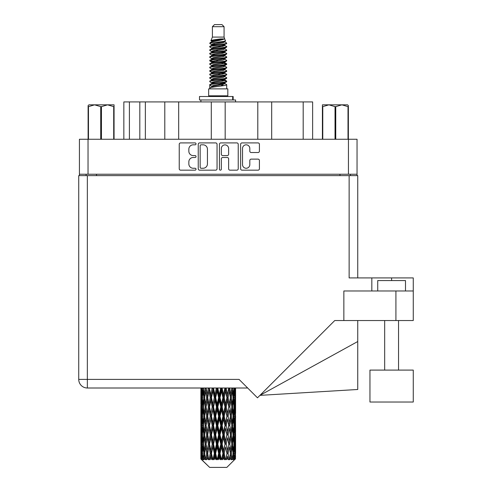 <?xml version="1.0" encoding="UTF-8"?>
<svg xmlns="http://www.w3.org/2000/svg" width="492" height="492" viewBox="0 0 492 492"><rect width="100%" height="100%" fill="white"/><g stroke="black" fill="none" stroke-linecap="round" stroke-linejoin="round"><path stroke-width="0.74" d="M242.525 164.611A3.647 3.647 0 0 0 246.172 168.258A3.647 3.647 0 0 0 249.813 164.611L249.813 160.49A1.365 1.365 0 0 1 251.178 159.125L258.06 159.125A1.365 1.365 0 0 1 259.419 160.49L259.419 168.799A1.365 1.365 0 0 1 258.06 170.164L241.978 170.164A1.365 1.365 0 0 1 240.619 168.799L240.619 144.273A1.365 1.365 0 0 1 241.978 142.914L258.06 142.914A1.365 1.365 0 0 1 259.419 144.273L259.419 151.155A1.365 1.365 0 0 1 258.06 152.52L251.178 152.52A1.365 1.365 0 0 1 249.813 151.155L249.813 148.467A3.647 3.647 0 0 0 246.172 144.82A3.647 3.647 0 0 0 242.525 148.467L242.525 164.611M220.385 170.164A0.953 0.953 0 0 0 221.338 169.211L221.338 158.855A1.365 1.365 0 0 1 222.698 157.489L227.267 157.489A1.365 1.365 0 0 1 228.626 158.855L228.626 168.799A1.365 1.365 0 0 0 229.992 170.164L236.873 170.164A1.365 1.365 0 0 0 238.233 168.799L238.233 144.273A1.365 1.365 0 0 0 236.873 142.914L220.791 142.914A1.365 1.365 0 0 0 219.432 144.273L219.432 169.211A0.953 0.953 0 0 0 220.385 170.164M217.046 168.799L217.046 144.273A1.365 1.365 0 0 0 215.68 142.914L199.604 142.914A1.365 1.365 0 0 0 198.245 144.273L198.245 168.799A1.365 1.365 0 0 0 199.604 170.164L215.68 170.164A1.365 1.365 0 0 0 217.046 168.799M357.044 174.236L79.427 174.236L79.427 139.254L357.044 139.254L357.044 175.626M193.202 144.82L195.078 144.82A0.953 0.953 0 0 0 196.031 143.867A0.953 0.953 0 0 0 195.078 142.914L180.601 142.914A1.365 1.365 0 0 0 179.236 144.273L179.236 168.799A1.365 1.365 0 0 0 180.601 170.164L195.078 170.164A0.953 0.953 0 0 0 196.031 169.211A0.953 0.953 0 0 0 195.078 168.258L193.202 168.258A4.36 4.36 0 0 1 188.842 163.898L188.842 161.85A4.36 4.36 0 0 1 193.202 157.489L195.078 157.489A0.953 0.953 0 0 0 196.031 156.536A0.953 0.953 0 0 0 195.078 155.583L193.202 155.583A4.36 4.36 0 0 1 188.842 151.222L188.842 149.181A4.36 4.36 0 0 1 193.202 144.82M257.796 139.254L257.796 101.918L225.176 101.918L225.176 139.254M164.795 139.254L164.795 101.918L145.361 101.918L145.361 139.254M211.296 139.254L211.296 101.918L178.676 101.918L178.676 139.254M79.427 174.236L79.427 175.626M86.094 175.626L86.094 174.236M350.384 174.236L350.384 175.626L350.384 174.236M123.849 139.254L123.849 101.918L145.361 101.918M303.189 139.254L303.189 101.918L271.682 101.918L271.682 139.254M303.189 101.918L312.629 101.918L312.629 139.254M178.676 101.918L164.795 101.918M225.176 101.918L211.296 101.918M271.682 101.918L257.796 101.918M201.105 144.82A0.953 0.953 0 0 0 200.152 145.773L200.152 167.298A0.953 0.953 0 0 0 201.105 168.258L203.079 168.258A4.36 4.36 0 0 0 207.44 163.898L207.44 149.181A4.36 4.36 0 0 0 203.079 144.82L201.105 144.82M228.626 148.535A3.647 3.647 0 0 0 224.985 144.888A3.647 3.647 0 0 0 221.338 148.535L221.338 154.224A1.365 1.365 0 0 0 222.698 155.583L227.267 155.583A1.365 1.365 0 0 0 228.626 154.224L228.626 148.535M377.727 290.975L377.727 280.563L405.494 280.563L405.494 290.975M413.262 370.095L369.953 370.095L369.953 402.019L413.262 402.019L413.262 370.095M235.588 400.549L235.588 413.341L235.576 397.647L235.453 404.049L235.201 397.647L235.453 391.257L235.576 397.647L235.588 388.003L247.667 388.003L87.342 388.003A8.604 8.604 0 0 1 78.738 379.393L78.738 175.626L87.342 175.626L87.342 379.393L239.057 379.393L257.482 397.819L334.757 320.538L343.859 320.538L343.859 290.975L413.262 290.975L413.262 320.538L395.912 320.538L395.912 290.975M87.342 175.626L349.136 175.626L349.136 277.925L371.829 277.925L371.829 290.975M343.859 320.538L395.912 320.538M349.136 175.626L357.739 175.626L357.739 277.925L357.739 175.626M78.738 379.393L87.342 379.393L87.342 388.003A8.604 8.604 0 0 1 78.738 379.393A8.604 8.604 0 0 0 87.342 388.003L200.902 388.003L200.939 404.246M413.262 290.975L413.262 277.925L371.829 277.925M357.739 341.522L357.739 389.486L259.936 395.365L357.739 341.522L357.739 320.538M88.917 104.833L88.105 105.595L88.105 106.635L88.105 105.595L88.917 104.833L94.593 104.833L88.468 106.635L88.468 139.254M88.105 139.254L88.105 106.635L88.468 106.635M113.701 139.254L113.701 106.635L107.576 104.833L114.064 104.833L114.064 139.254M113.701 106.635L114.064 106.635M100.725 139.254L100.725 106.635L94.593 104.833L107.576 104.833L101.444 106.635L101.444 139.254M100.725 106.635L101.444 106.635M94.593 104.833L108.025 104.833M212.409 26.685L224.069 26.685L221.984 24.6L214.487 24.6L212.409 26.685L212.409 37.091L210.933 40.658L212.15 41.506M224.069 26.685L224.069 37.091L212.409 37.091M227.814 88.867L208.663 88.867L208.663 95.811L227.814 95.811L227.814 88.867M210.951 95.811L210.951 96.506M225.527 95.811L225.527 96.506M224.278 38.923L213.577 41.076L210.004 42.89C209.906 41.697 221.972 40.406 224.278 38.923L220.65 38.923C215.293 39.532 212.052 40.11 210.933 40.658M210.004 42.89L209.986 43.702L212.15 44.981M224.069 37.091L225.398 40.885L222.894 41.943L213.577 43.677L211.652 44.544L211.923 44.858M225.545 40.658C226.258 41.666 209.475 42.589 209.77 43.462M226.468 42.89L226.707 43.462L226.062 43.462L226.468 42.89L224.555 41.629L224.826 41.943L222.894 42.81L211.923 45.098L209.77 46.494L209.986 47.177L211.923 48.333M222.907 80.11L226.707 81.198C227.23 82.355 209.248 83.511 209.77 84.667L209.77 85.104L211.652 86.186L211.652 86.9M224.327 79.679L224.826 80.116L222.894 80.983L213.577 82.718L209.77 84.667M226.707 81.198L226.492 81.875L222.894 83.585L213.577 85.319L211.652 86.186M226.707 81.635C227.23 82.791 209.248 83.948 209.77 85.104L209.77 88.867M226.707 84.667C227.23 85.823 209.248 86.986 209.77 88.142L213.577 86.186L222.894 84.452L224.826 83.585L224.555 83.271L226.707 84.667L226.707 88.867M226.062 43.462C223.116 44.471 209.254 45.485 209.77 46.494M209.77 46.931C209.248 45.774 227.23 44.618 226.707 43.462L222.894 45.412L213.577 47.146L211.652 48.013L211.652 48.88M222.907 44.544L226.707 46.494C227.23 47.65 209.248 48.813 209.77 49.969L209.986 50.645L212.15 51.918M224.555 45.098L224.826 45.412L222.894 46.279L213.577 48.013L209.77 49.969M226.707 46.494L226.492 47.177L224.555 48.333L213.577 50.614L211.652 51.488L211.923 51.801M226.707 46.931C227.23 48.087 209.248 49.243 209.77 50.399M224.555 48.567L226.707 49.969C227.23 51.125 209.248 52.281 209.77 53.437L209.986 54.114L212.15 55.387M224.826 48.013L224.826 48.88L222.894 49.747L213.577 51.488L209.77 53.437M226.707 49.969L226.492 50.645L224.555 51.801L213.577 54.089L211.652 54.956L211.923 55.27M226.707 50.399C227.23 51.555 209.248 52.712 209.77 53.868M224.826 51.488L224.826 52.355L226.707 53.437C227.23 54.594 209.248 55.75 209.77 56.906L209.986 57.582L211.923 58.739M224.826 52.355L222.894 53.222L213.577 54.956L209.77 56.906M226.707 53.437L226.492 54.114L224.555 55.27L213.577 57.558L211.652 58.425L211.652 59.292M226.707 53.868C227.23 55.024 209.248 56.186 209.77 57.343M224.327 55.387L226.707 56.906C227.23 58.062 209.248 59.218 209.77 60.375L209.986 61.057L212.15 62.33M224.555 55.51L224.826 55.824L222.894 56.691L213.577 58.425L209.77 60.375M226.707 56.906L226.492 57.582L224.555 58.739L213.577 61.026L211.652 61.894L211.923 62.213M226.707 57.343C227.23 58.499 209.248 59.655 209.77 60.811M224.555 58.979L226.707 60.375C227.23 61.531 209.248 62.693 209.77 63.849L209.986 64.526L212.15 65.799M224.826 58.425L224.826 59.292L222.894 60.159L213.577 61.894L209.77 63.849M226.707 60.375L226.492 61.057L224.555 62.213L213.577 64.501L211.652 65.368L211.923 65.682M226.707 60.811C227.23 61.967 209.248 63.124 209.77 64.28M224.327 62.33L226.707 63.849C227.23 65.005 209.248 66.162 209.77 67.318L209.986 67.994L211.923 69.151M224.555 62.447L224.826 62.761L222.894 63.628L213.577 65.368L209.77 67.318M226.707 63.849L226.492 64.526L224.555 65.682L213.577 67.97L211.652 68.837L211.652 69.704M226.707 64.28C227.23 65.436 209.248 66.592 209.77 67.755M224.555 65.916L226.707 67.318C227.23 68.474 209.248 69.63 209.77 70.786L209.986 71.463L213.571 72.306M224.826 65.368L224.826 66.236L222.894 67.103L213.577 68.837L209.77 70.786M226.707 67.318L226.492 67.994L224.555 69.151L213.577 71.438L211.652 72.306L212.15 72.742M226.707 67.755C227.23 68.911 209.248 70.067 209.77 71.223M224.327 69.267L226.707 70.786C227.23 71.943 209.248 73.099 209.77 74.255L209.986 74.938L211.923 76.094M224.555 69.39L224.826 69.704L222.894 70.571L213.577 72.306L209.77 74.255M226.707 70.786L226.492 71.463L224.555 72.619L213.577 74.907L211.652 75.774L211.652 76.641M226.707 71.223C227.23 72.379 209.248 73.536 209.77 74.692M222.907 72.306L226.707 74.255C227.23 75.417 209.248 76.574 209.77 77.73L209.986 78.406L211.923 79.563M224.555 72.859L224.826 73.173L222.894 74.04L213.577 75.774L209.77 77.73M226.707 74.255L226.492 74.938L224.555 76.094L213.577 78.382L211.652 79.249L211.652 80.116M226.707 74.692C227.23 75.848 209.248 77.004 209.77 78.16M224.555 76.328L226.707 77.73C227.23 78.886 209.248 80.042 209.77 81.198L209.986 81.875L212.15 83.148M224.826 75.774L224.826 76.641L222.894 77.508L213.577 79.249L209.77 81.198M226.707 77.73L226.492 78.406L224.555 79.563L213.577 81.85L211.652 82.718L211.923 83.031M226.707 78.16C227.23 79.317 209.248 80.479 209.77 81.635M212.575 43.948L214.764 44.292M211.874 44.255L213.571 44.544M221.708 45.664L223.903 46.008M212.575 50.891L214.764 51.236M222.907 52.349L224.604 52.638M211.874 51.199L213.571 51.488M221.708 52.601L223.903 52.945M212.575 54.36L214.764 54.704M222.907 55.824L224.604 56.106M211.874 54.667L213.571 54.956M209.943 60.596L214.764 61.648M222.907 62.761L224.604 63.05M211.874 61.611L213.571 61.9M221.708 63.013L226.535 64.065M222.907 69.704L224.604 69.987M212.575 71.709L214.764 72.053M222.907 73.173L224.604 73.462M221.708 73.425L223.903 73.769M221.708 80.362L223.903 80.706M212.575 82.121L214.764 82.465M219.924 83.148L224.604 83.868M211.874 82.428L213.571 82.718M221.708 83.837L223.903 84.181M235.539 456.152L235.428 459.073L235.201 453.446L235.453 447.056L235.477 459.073M235.588 437.757L235.588 450.549L235.576 434.854L235.453 441.238L235.201 434.854L235.453 428.452L235.576 434.854M235.576 416.25L235.453 422.646L235.201 416.25L235.453 409.848L235.588 431.945L235.527 425.543L234.764 425.543M226.824 467.4L235.194 459.073L226.824 467.4L209.653 467.4L200.957 459.073L201.025 456.348L201.111 459.073L201.954 459.768L201.388 459.073L201.123 453.446L201.431 447.056L201.868 453.446L201.388 459.073M206.665 416.25L205.588 422.646L204.611 416.25L205.588 409.848L206.665 416.25L207.618 416.25L207.181 419.159L208.374 425.543L207.181 431.945L206.068 425.543L207.618 416.25L206.068 406.952L207.181 400.549L208.374 406.952L207.181 413.341L206.462 409.276M206.665 434.854L205.588 441.238L204.611 434.854L205.588 428.452L206.665 434.854L207.618 434.854L206.462 441.822L207.181 437.757L208.374 444.147L207.181 450.549L206.068 444.147L207.618 434.854L206.462 427.868M201.259 388.003L201.025 394.744L200.902 388.348M201.277 388.348L202.107 388.348M201.21 395.5L201.025 394.744M200.951 397.647L201.714 397.647M200.902 406.952L201.025 400.549L201.277 406.952L201.025 413.341L200.902 406.952L200.902 425.543L201.025 419.159L201.277 425.543L201.025 431.945L200.902 425.543M201.123 397.647L201.431 391.257L201.868 397.647L201.431 404.049L201.123 397.647M202.679 388.003L202.107 394.744L201.64 388.003M202.716 388.348L203.639 388.348M202.489 396.417L202.107 394.744M201.732 390.015L201.431 391.257M201.868 397.647L202.753 397.647M201.732 405.291L201.431 404.049M201.21 399.787L201.025 400.549M201.277 406.952L202.107 406.952M200.951 416.25L201.714 416.25M201.21 414.104L201.025 413.341M201.123 416.25L201.431 409.848L201.868 416.25L201.431 422.646L201.123 416.25M201.615 406.952L202.107 400.549L202.716 406.952L202.107 413.341L201.615 406.952M202.366 397.647L203.036 391.257L203.811 397.647L203.036 404.049L202.366 397.647M205.078 388.003L204.198 394.744L203.417 388.003M205.133 388.348L206.099 388.348L205.588 391.257L206.665 397.647L205.588 404.049L204.611 397.647L205.588 391.257M203.811 397.647L204.764 397.647L204.198 394.744M203.473 389.184L203.036 391.257M203.473 406.121L203.036 404.049M202.489 398.871L202.107 400.549M202.716 406.952L203.639 406.952M202.489 415.02L202.107 413.341M201.732 408.612L201.431 409.848M201.868 416.25L202.753 416.25M201.21 418.397L201.025 419.159M201.277 425.543L202.107 425.543M201.732 423.889L201.431 422.646M200.939 428.249L200.902 444.147L201.025 437.757L201.277 444.147L201.025 450.549L200.902 444.147M200.951 434.854L201.714 434.854M201.21 432.708L201.025 431.945M201.615 425.543L202.107 419.159L202.716 425.543L202.107 431.945L201.615 425.543M202.366 416.25L203.036 409.848L203.811 416.25L203.036 422.646L202.366 416.25M203.374 406.952L204.198 400.549L205.133 406.952L204.198 413.341L203.374 406.952M208.307 388.003L207.181 394.744L206.123 388.003M208.374 388.348L209.315 388.348L209.248 388.003M212.157 388.003L210.853 394.744L209.272 388.003M206.665 397.647L207.618 397.647L206.462 390.679M207.71 397.647L208.94 391.257L210.238 397.647L208.94 404.049L207.181 394.744M205.133 406.952L206.099 406.952L205.588 404.049M204.764 397.647L204.198 400.549M203.811 416.25L204.764 416.25L204.198 413.341M203.473 407.782L203.036 409.848M203.473 424.713L203.036 422.646M202.489 417.48L202.107 419.159M202.716 425.543L203.639 425.543M201.123 434.854L201.431 428.452L201.868 434.854L201.431 441.238L201.123 434.854M201.732 427.204L201.431 428.452M201.868 434.854L202.753 434.854M202.489 433.624L202.107 431.945M201.21 436.994L201.025 437.757M201.277 444.147L202.107 444.147M201.732 442.486L201.431 441.238M200.939 446.859L200.957 459.073M200.951 453.446L201.714 453.446M201.21 451.312L201.025 450.549M202.366 434.854L203.036 428.452L203.811 434.854L203.036 441.238L202.366 434.854M203.374 425.543L204.198 419.159L205.133 425.543L204.198 431.945L203.374 425.543M209.524 388.348L209.592 388.003M212.23 388.348L213.091 388.348L213.018 388.003M216.388 388.003L214.986 394.744L213.528 388.348L213.067 388.003M210.238 397.647L211.148 397.647L209.315 388.348L208.94 391.257M211.474 397.647L212.876 391.257L214.321 397.647L212.876 404.049L211.474 397.647L211.148 397.647L210.853 394.744M208.374 406.952L209.315 406.952L207.618 397.647L207.181 400.549M209.524 406.952L210.853 400.549L212.23 406.952L210.853 413.341L208.94 404.049M207.71 416.25L207.181 413.341L207.618 416.25L209.315 406.952L208.94 409.848L210.238 416.25L208.94 422.646L207.71 416.25L208.94 409.848M206.099 406.952L205.588 409.848M205.133 425.543L206.099 425.543L205.588 422.646M204.764 416.25L204.198 419.159M203.811 434.854L204.764 434.854L204.198 431.945M203.473 426.379L203.036 428.452M201.615 444.147L202.107 437.757L202.716 444.147L202.107 450.549L201.615 444.147M202.489 436.084L202.107 437.757M202.716 444.147L203.639 444.147M203.473 443.317L203.036 441.238M201.732 445.807L201.431 447.056M201.868 453.446L202.753 453.446M202.489 452.222L202.107 450.549M234.825 459.073L235.428 459.073M201.21 455.592L201.025 456.348M203.374 444.147L204.198 437.757L205.133 444.147L204.198 450.549L203.374 444.147M213.528 388.348L213.608 388.003M201.48 459.073L202.286 459.768L201.88 459.073L202.107 456.348L202.353 459.073L203.331 459.768L202.366 453.446L203.036 447.056L203.811 453.446L203.122 459.073L203.977 459.768L204.198 456.348L204.586 459.073L205.644 459.768L204.611 453.446L205.588 447.056L206.665 453.446L205.718 459.073L206.566 459.768L207.181 456.348L207.679 459.073L208.756 459.768L207.71 453.446L208.94 447.056L210.238 453.446L209.094 459.073L209.887 459.768L210.853 456.348L211.431 459.073L212.458 459.768L212.704 459.073L211.474 453.446L212.876 447.056L214.321 453.446L213.048 459.073L213.731 459.768L214.364 459.073L214.986 456.348L215.613 459.073L216.523 459.768L216.966 459.073L215.656 453.446L217.15 447.056L218.645 453.446L217.329 459.073L217.864 459.768L218.688 459.073L219.327 456.348L219.961 459.073L220.699 459.768L221.314 459.073L220.004 453.446L221.492 447.056L222.95 453.446L221.664 459.073L222.015 459.768L222.993 459.073L223.602 456.348L224.204 459.073L224.715 459.768L225.459 459.073L224.241 453.446L225.625 447.056L226.953 453.446L225.933 459.768L226.99 459.073L227.538 456.348L228.331 459.768L229.155 459.073L228.103 453.446L229.297 447.056L230.41 453.446L229.364 459.768L230.44 459.073L230.889 456.348L231.308 459.768L232.169 459.073L231.345 453.446L232.273 447.056L233.103 453.446L232.095 459.768L233.128 459.073L233.442 456.348L233.466 459.768L234.303 459.073L233.762 453.446L234.37 447.056L234.862 453.446L234.438 459.073L233.958 459.768L234.875 459.073L235.047 456.348L235.194 459.073L234.875 459.073M201.111 459.073L209.653 467.4M233.737 459.073L233.128 459.073M231.314 459.073L230.44 459.073M228.067 459.073L226.99 459.073M225.791 459.073L225.459 459.073M224.204 459.073L222.993 459.073M221.664 459.073L221.314 459.073M219.961 459.073L218.688 459.073M217.329 459.073L216.966 459.073M215.613 459.073L214.364 459.073M213.048 459.073L212.704 459.073M211.431 459.073L210.281 459.073M209.094 459.073L208.786 459.073M207.679 459.073L206.695 459.073M204.586 459.073L203.836 459.073M202.353 459.073L201.88 459.073M216.468 388.348L217.193 388.348L217.113 388.003M220.736 388.003L219.327 394.744L217.827 388.348L217.187 388.003M214.321 397.647L215.115 397.647L213.091 388.348L212.876 391.257M215.656 397.647L217.15 391.257L218.645 397.647L217.15 404.049L215.656 397.647L215.115 397.647L214.986 394.744M212.23 406.952L213.091 406.952L211.148 397.647L210.853 400.549M213.528 406.952L214.986 400.549L216.468 406.952L214.986 413.341L213.528 406.952L213.091 406.952L212.876 404.049M210.238 416.25L211.148 416.25L209.315 406.952L213.165 388.003M211.474 416.25L212.876 409.848L214.321 416.25L212.876 422.646L211.474 416.25L211.148 416.25L210.853 413.341M208.374 425.543L209.315 425.543L207.618 416.25L206.462 423.225M209.524 425.543L210.853 419.159L212.23 425.543L210.853 431.945L208.94 422.646M207.71 434.854L208.94 428.452L210.238 434.854L208.94 441.238L207.181 431.945M206.099 425.543L205.588 428.452M205.133 444.147L206.099 444.147L205.588 441.238M204.764 434.854L204.198 437.757M203.473 444.983L203.036 447.056M203.811 453.446L204.764 453.446L204.198 450.549M202.489 454.676L202.107 456.348M217.827 388.348L217.913 388.003M220.816 388.348L221.357 388.348L221.283 388.003M224.93 388.003L223.602 394.744L222.156 388.348L221.357 388.348L221.375 388.003M218.645 397.647L219.284 397.647L217.193 388.348L217.15 391.257M220.004 397.647L221.492 391.257L222.95 397.647L221.492 404.049L220.004 397.647L219.284 397.647L219.327 394.744M216.468 406.952L217.193 406.952L215.115 397.647L214.986 400.549M217.827 406.952L219.327 400.549L220.816 406.952L219.327 413.341L217.827 406.952L217.193 406.952L217.15 404.049M214.321 416.25L215.115 416.25L213.091 406.952L212.876 409.848M215.656 416.25L217.15 409.848L218.645 416.25L217.15 422.646L215.656 416.25L215.115 416.25L214.986 413.341M212.23 425.543L213.091 425.543L211.148 416.25L210.853 419.159M213.528 425.543L214.986 419.159L216.468 425.543L214.986 431.945L213.528 425.543L213.091 425.543L212.876 422.646M210.238 434.854L211.148 434.854L209.315 425.543L208.94 428.452M211.474 434.854L212.876 428.452L214.321 434.854L212.876 441.238L211.474 434.854L211.148 434.854L210.853 431.945M208.374 444.147L209.315 444.147L207.618 434.854L217.273 388.003M209.524 444.147L210.853 437.757L212.23 444.147L210.853 450.549L208.94 441.238M206.665 453.446L207.618 453.446L206.462 446.478M207.71 453.446L207.181 450.549M206.099 444.147L205.588 447.056M204.764 453.446L204.198 456.348M222.156 388.348L222.236 388.003M225.004 388.348L225.262 388.003M228.7 388.003L227.538 394.744L226.234 388.348L225.33 388.348L225.367 388.003M222.95 397.647L223.386 397.647L221.357 388.348L221.492 391.257M224.241 397.647L225.625 391.257L226.953 397.647L225.625 404.049L224.241 397.647L223.386 397.647L223.602 394.744M220.816 406.952L221.357 406.952L219.284 397.647L219.327 400.549M222.156 406.952L223.602 400.549L225.004 406.952L223.602 413.341L222.156 406.952L221.357 406.952L221.492 404.049M218.645 416.25L219.284 416.25L217.193 406.952L217.15 409.848M220.004 416.25L221.492 409.848L222.95 416.25L221.492 422.646L220.004 416.25L219.284 416.25L219.327 413.341M216.468 425.543L217.193 425.543L215.115 416.25L214.986 419.159M217.827 425.543L219.327 419.159L220.816 425.543L219.327 431.945L217.827 425.543L217.193 425.543L217.15 422.646M214.321 434.854L215.115 434.854L213.091 425.543L212.876 428.452M215.656 434.854L217.15 428.452L218.645 434.854L217.15 441.238L215.656 434.854L215.115 434.854L214.986 431.945M212.23 444.147L213.091 444.147L211.148 434.854L210.853 437.757M213.528 444.147L214.986 437.757L216.468 444.147L214.986 450.549L213.528 444.147L213.091 444.147L212.876 441.238M210.238 453.446L211.148 453.446L209.315 444.147L208.94 447.056M211.474 453.446L211.148 453.446L210.853 450.549M208.756 459.768L207.618 453.446L207.181 456.348M226.234 388.348L226.308 388.003M228.768 388.348L228.798 388.003M226.953 397.647L228.909 388.003L230.41 397.647L229.297 404.049L228.103 397.647L229.297 391.257L230.016 395.322L228.854 388.348L229.875 388.003M228.103 397.647L227.163 397.647L225.33 388.348L225.625 391.257M228.768 406.952L227.538 413.341L226.234 406.952L227.538 400.549L228.854 406.952L227.163 397.647L227.538 394.744M225.004 406.952L225.33 406.952L223.386 397.647L223.602 400.549M226.234 406.952L225.33 406.952L225.625 404.049M222.95 416.25L223.386 416.25L221.357 406.952L221.492 409.848M224.241 416.25L225.625 409.848L226.953 416.25L225.625 422.646L224.241 416.25L223.386 416.25L223.602 413.341M220.816 425.543L221.357 425.543L219.284 416.25L219.327 419.159M222.156 425.543L223.602 419.159L225.004 425.543L223.602 431.945L222.156 425.543L221.357 425.543L221.492 422.646M218.645 434.854L219.284 434.854L217.193 425.543L217.15 428.452M220.004 434.854L221.492 428.452L222.95 434.854L221.492 441.238L220.004 434.854L219.284 434.854L219.327 431.945M216.468 444.147L217.193 444.147L215.115 434.854L214.986 437.757M217.827 444.147L219.327 437.757L220.816 444.147L219.327 450.549L217.827 444.147L217.193 444.147L217.15 441.238M214.321 453.446L215.115 453.446L213.091 444.147L212.876 447.056M215.656 453.446L215.115 453.446L214.986 450.549M212.458 459.768L211.148 453.446L210.853 456.348M231.812 388.003L230.889 394.744L229.813 388.348M231.345 397.647L232.273 391.257L233.103 397.647L232.273 404.049L231.345 397.647L230.379 397.647L230.889 394.744M229.813 406.952L230.889 400.549L231.867 406.952L230.889 413.341L229.813 406.952L228.854 406.952L229.297 404.049M226.953 416.25L225.33 406.952L227.163 397.647L227.538 400.549M228.103 416.25L229.297 409.848L230.41 416.25L229.297 422.646L228.103 416.25L227.163 416.25L227.538 413.341M225.004 425.543L225.33 425.543L223.386 416.25L225.33 406.952L225.625 409.848M226.234 425.543L227.538 419.159L228.768 425.543L227.538 431.945L226.234 425.543L225.33 425.543L225.625 422.646M222.95 434.854L223.386 434.854L221.357 425.543L223.386 416.25L223.602 419.159M224.241 434.854L225.625 428.452L226.953 434.854L225.625 441.238L224.241 434.854L223.386 434.854L223.602 431.945M220.816 444.147L221.357 444.147L219.284 434.854L221.357 425.543L221.492 428.452M222.156 444.147L223.602 437.757L225.004 444.147L223.602 450.549L222.156 444.147L221.357 444.147L221.492 441.238M218.645 453.446L219.284 453.446L217.193 444.147L219.284 434.854L219.327 437.757M220.004 453.446L219.284 453.446L219.327 450.549M216.523 459.768L215.115 453.446L217.193 444.147L217.15 447.056M213.731 459.768L215.115 453.446L214.986 456.348M234.075 388.003L233.442 394.744L232.71 388.003M232.667 388.348L231.714 388.348L232.273 391.257M232.999 396.81L233.442 394.744M232.667 406.952L233.442 400.549L234.106 406.952L233.442 413.341L232.667 406.952L231.714 406.952L232.273 404.049M230.379 397.647L230.889 400.549M230.016 413.92L229.297 409.848M231.345 416.25L232.273 409.848L233.103 416.25L232.273 422.646L231.345 416.25L230.379 416.25L230.889 413.341M228.768 425.543L227.538 419.159M229.813 425.543L230.889 419.159L231.867 425.543L230.889 431.945L229.813 425.543L228.854 425.543L229.297 422.646M226.953 434.854L225.625 428.452M228.103 434.854L229.297 428.452L230.41 434.854L229.297 441.238L228.103 434.854L227.163 434.854L227.538 431.945M225.004 444.147L225.33 444.147L223.386 434.854L223.602 437.757M226.234 444.147L227.538 437.757L228.768 444.147L227.538 450.549L226.234 444.147L225.33 444.147L225.625 441.238M222.95 453.446L223.386 453.446L221.357 444.147L221.492 447.056M224.241 453.446L223.386 453.446L223.602 450.549M220.699 459.768L219.284 453.446L219.327 456.348M233.762 397.647L234.37 391.257L234.862 397.647L234.37 404.049L233.762 397.647L232.833 397.647M235.342 388.003L235.047 394.744L234.635 388.003M234.61 388.348L233.725 388.348M234.745 395.986L235.047 394.744M233.989 389.578L234.37 391.257M233.989 405.722L234.37 404.049M232.999 398.477L233.442 400.549M232.999 415.414L233.442 413.341M231.714 406.952L232.273 409.848M232.667 425.543L233.442 419.159L234.106 425.543L233.442 431.945L232.667 425.543L231.714 425.543L232.273 422.646M230.379 416.25L230.889 419.159M230.016 432.529L229.297 428.452M231.345 434.854L232.273 428.452L233.103 434.854L232.273 441.238L231.345 434.854L230.379 434.854L230.889 431.945M228.768 444.147L227.538 437.757M229.813 444.147L230.889 437.757L231.867 444.147L230.889 450.549L229.813 444.147L228.854 444.147L229.297 441.238M226.953 453.446L225.625 447.056M228.103 453.446L227.163 453.446L227.538 450.549M224.715 459.768L223.386 453.446L223.602 456.348M233.762 416.25L234.37 409.848L234.862 416.25L234.37 422.646L233.762 416.25L232.833 416.25M234.61 406.952L235.047 400.549L235.047 413.341L234.61 406.952L233.725 406.952M235.588 394.744L235.533 388.003M235.527 388.348L234.764 388.348M235.262 390.494L235.453 391.257M235.201 397.647L234.37 397.647M235.262 404.811L235.453 404.049M234.745 399.307L235.047 400.549M234.745 414.584L235.047 413.341M233.989 408.182L234.37 409.848M233.989 424.319L234.37 422.646M232.999 417.081L233.442 419.159M232.999 434.024L233.442 431.945M231.714 425.543L232.273 428.452M232.667 444.147L233.442 437.757L234.106 444.147L233.442 450.549L232.667 444.147L231.714 444.147L232.273 441.238M230.379 434.854L230.889 437.757M230.016 451.127L229.297 447.056M231.345 453.446L230.379 453.446L230.889 450.549M228.331 459.768L227.538 456.348M233.762 434.854L234.37 428.452L234.862 434.854L234.37 441.238L233.762 434.854L232.833 434.854M234.61 425.543L235.047 419.159L235.047 431.945L234.61 425.543L233.725 425.543M235.527 406.952L234.764 406.952M235.262 409.092L235.453 409.848M235.201 416.25L234.37 416.25M235.262 423.409L235.453 422.646M234.745 417.911L235.047 419.159M234.745 433.194L235.047 431.945M233.989 426.773L234.37 428.452M233.989 442.917L234.37 441.238M232.999 435.684L233.442 437.757M232.999 452.615L233.442 450.549M231.714 444.147L232.273 447.056M230.379 453.446L230.889 456.348M234.61 444.147L235.047 437.757L235.047 450.549L234.61 444.147L233.725 444.147M235.262 427.689L235.453 428.452M235.201 434.854L234.37 434.854M235.262 442.001L235.453 441.238M234.745 436.515L235.047 437.757M234.745 451.791L235.047 450.549M233.989 445.377L234.37 447.056M233.762 453.446L232.833 453.446M232.999 454.276L233.442 456.348M235.527 444.147L234.764 444.147M235.576 453.446L235.588 450.549M235.262 446.293L235.453 447.056M235.201 453.446L234.37 453.446M234.745 455.106L235.047 456.348M220.65 38.923L213.577 40.209L211.652 41.076L211.923 41.389M224.604 72.023L224.555 72.619M218.239 84.452L223.903 85.59M215.717 50.184L218.239 50.614M211.923 83.271L211.652 83.585L211.652 82.718M218.239 46.279L220.76 46.715M224.604 61.611L224.826 62.761M218.239 74.04L220.76 74.477M215.717 60.596L218.239 61.026M211.923 72.859L211.652 73.173L211.652 72.306M222.907 82.718L224.555 83.271M229.364 459.768L230.016 455.77M225.933 459.768L230.016 437.179M222.015 459.768L230.016 418.575M217.864 459.768L225.33 425.543L230.016 399.971M209.887 459.768L225.404 388.003M206.566 459.768L211.148 434.854L221.437 388.003M206.462 404.627L209.377 388.003M199.5 99.974L199.5 96.506L233.159 96.506L233.159 99.974L199.5 99.974M235.588 101.918L235.588 99.974L233.159 99.974M200.89 99.974L200.89 101.918M348.373 105.595L347.561 104.833L348.373 105.595L348.373 139.254M348.01 139.254L348.01 106.635L341.885 104.833L347.561 104.833M348.01 106.635L348.373 106.635M335.034 139.254L335.034 106.635L328.902 104.833L341.885 104.833L335.753 106.635L335.753 139.254M335.034 106.635L335.753 106.635M322.414 139.254L322.414 104.833L328.902 104.833L322.777 106.635L322.777 139.254M322.414 106.635L322.777 106.635M327.063 104.833L328.902 104.833M341.885 104.833L342.395 104.833M88.037 139.254L88.037 174.236M348.441 174.236L348.441 139.254M339.972 175.626L339.972 174.236M96.506 174.236L96.506 175.626M129.402 101.918L129.402 139.254M139.814 139.254L139.814 101.918M391.607 280.563L391.607 277.925M232.679 99.974L232.679 96.506M398.551 370.095L398.551 320.538M384.67 370.095L384.67 320.538M200.89 391.257L200.89 404.049M200.89 409.848L200.89 422.646M200.89 428.452L200.89 441.238M200.89 447.056L200.89 459.073M211.652 41.076L211.652 41.943M224.826 44.544L224.826 45.412M211.652 54.956L211.652 55.824M211.652 61.894L211.652 62.761M224.826 72.306L224.826 73.173M224.826 79.249L224.826 80.116M224.555 79.796L226.492 80.952M209.986 71.463L211.923 72.619M224.826 41.076L224.826 41.943M211.652 44.544L211.652 45.412M211.652 51.488L211.652 52.355M224.826 54.956L224.826 55.824M211.652 65.368L211.652 66.236M224.826 68.837L224.826 69.704M224.826 82.718L224.826 83.585"/></g></svg>

